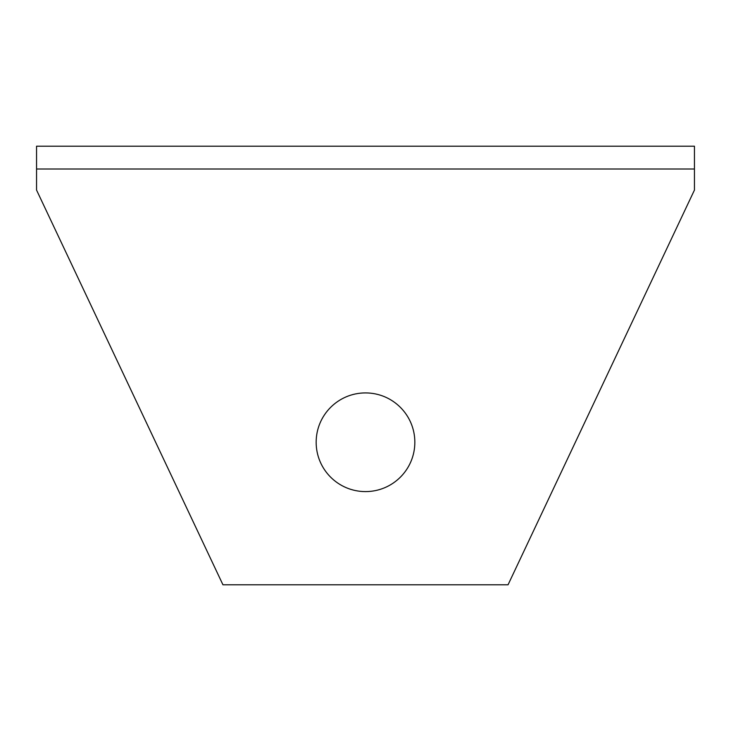 <?xml version="1.0" encoding="UTF-8"?>
<svg xmlns="http://www.w3.org/2000/svg" width="731" height="731" viewBox="0 0 731 731"><rect width="100%" height="100%" fill="white"/><g stroke="black" fill="none" stroke-linecap="round" stroke-linejoin="round"><path stroke-width="1.1" d="M36.55 152.88L36.55 190.06L222.955 584.8L508.045 584.8L694.45 190.06L694.45 146.2L36.55 146.2L36.55 152.88M365.5 491.597C392.748 491.597 414.842 469.512 414.842 442.255C414.842 415.007 392.748 392.912 365.5 392.912C338.252 392.912 316.157 415.007 316.157 442.255C316.157 469.512 338.252 491.597 365.5 491.597M36.55 169.007L694.45 169.007"/></g></svg>
